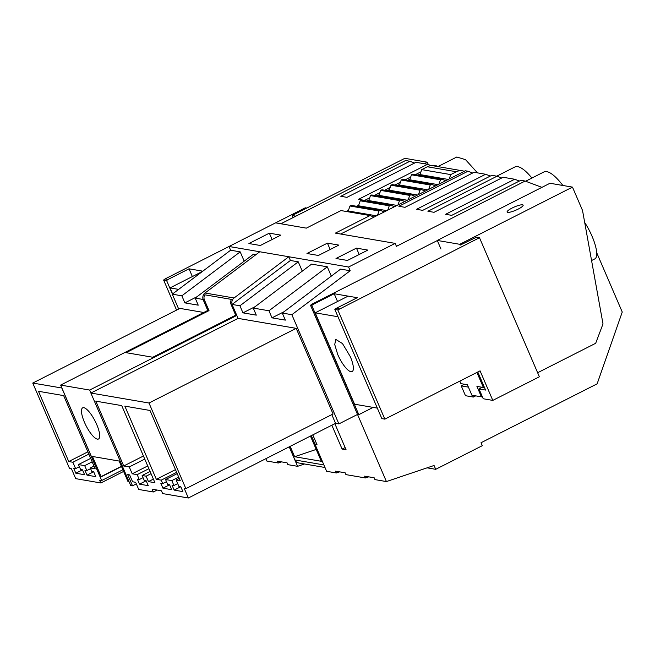 <?xml version="1.0" encoding="UTF-8"?>
<svg xmlns="http://www.w3.org/2000/svg" width="655" height="655" viewBox="0 0 655 655"><rect width="100%" height="100%" fill="white"/><g stroke="black" fill="none" stroke-linecap="round" stroke-linejoin="round"><path stroke-width="0.98" d="M165.559 479.525L171.806 480.606L173.919 485.511L172.019 485.183L174.132 490.096L182.892 491.602L180.78 486.69L178.872 486.362L176.13 479.976L180.248 480.688L150.003 410.464L124.843 406.141L156.357 479.313L161.236 480.148L162.718 483.587L160.811 483.259L162.931 488.171L171.692 489.678L169.579 484.766L167.672 484.438L165.559 479.525L177.202 473.622M162.931 488.171L169.588 484.79M162.718 483.587L166.485 481.679M161.236 480.148L176.645 472.337M156.357 479.313L175.474 469.619M176.13 479.976L179.257 478.396M174.132 490.096L180.796 486.714M173.919 485.511L177.685 483.603M171.806 480.606L178.7 477.102M153.344 491.987L138.721 489.473L135.634 482.293L132.58 481.769L129.624 474.891L127.668 474.564L132.523 485.83L130.697 485.519L90.873 393.041L148.996 403.022L185.873 488.646L184.211 488.36L188.362 497.996L162.653 493.583L161.449 490.8L152.148 489.195L153.344 491.987L157.143 490.055M129.256 466.941L132.212 473.802L137.173 474.654L139.286 479.566L137.378 479.239L139.499 484.151L148.259 485.65L146.147 480.745L144.239 480.418L142.127 475.505L146.122 476.193L148.456 481.605L154.94 482.719L121.732 405.609L95.81 401.155L123.73 465.992L129.256 466.941L144.755 459.081M334.852 423.687L346.086 449.772L342.123 449.093L345.136 447.561M316.578 443.681L315.071 444.442L326.632 471.297L336.392 472.975L335.606 471.166L345.136 472.795L345.914 474.613L365.424 477.962L364.647 476.144L374.169 477.782L374.947 479.599L386.417 481.564L357.515 414.451L338.881 423.9L291.852 314.703L350.196 270.744L348.583 267.011L395.17 243.382L396.431 246.329L525.13 181.05L541.914 187.363M331.839 425.218L342.123 449.093M312.787 434.879L317.053 444.786L315.071 444.442M368.724 476.848L365.424 477.962M427.101 467.834L435.706 469.316L434.06 465.484L386.417 481.564M596.68 252.666L622.25 312.042L597.139 383.838L481.024 442.739L482.293 445.687L435.706 469.316M188.362 497.996L335.565 423.326L338.881 423.9M335.565 423.326L331.807 414.623M185.873 488.646L333.067 413.976L296.199 328.36L148.996 403.022M244.2 261.173L240.189 251.856L230.625 250.218L229.013 246.485L288.798 256.744L290.411 260.477L232.066 304.436L238.068 318.379L296.199 328.36M238.068 318.379L90.873 393.041M350.196 270.744L340.625 269.107L282.289 313.057L291.852 314.703M282.289 313.057L285.334 320.123L271.997 317.839L268.951 310.773L253.256 308.071L256.293 315.137L242.964 312.853L239.918 305.787L232.066 304.436M284.098 311.698L271.997 317.839M253.256 308.071L311.592 264.121L327.295 266.814L331.307 276.132M327.295 266.814L268.951 310.773M232.14 304.378A5.461 5.109 -80.3 0 1 234.064 297.992L288.798 256.744L348.583 267.011M290.411 260.477L298.254 261.828L302.266 271.145M172.429 294.062L166.607 280.545L163.619 280.029L165.093 278.915L275.599 222.856L306.344 228.136L340.977 210.566L370.01 215.552L335.385 233.123L395.17 243.382M336.007 258.488L356.451 248.122L367.881 250.087L347.437 260.453L336.007 258.488M306.974 253.501L327.418 243.136L338.848 245.101L318.404 255.466L306.974 253.501M269.344 233.164L248.908 243.537L260.338 245.494L280.774 235.129L269.344 233.164L272.087 239.534M356.451 248.122L359.194 254.492M519.39 181.026L514.666 179.249L445.596 214.291L451.737 215.348L520.815 180.305L525.13 181.05M501.714 177.996L496.989 176.22L427.911 211.254L434.06 212.31L503.13 177.268L514.666 179.249M448.274 179.445L419.97 174.582L421.714 169.612L450.746 174.598L456.363 171.749A10.914 10.21 -80.3 0 1 462.438 170.808A10.914 10.21 -80.3 0 1 464.19 171.282L465.345 170.783L467.957 171.233L398.879 206.268L405.027 207.324L474.097 172.281L485.633 174.263L416.555 209.305L422.704 210.361L491.782 175.319L496.989 176.22M525.629 181.239L543.912 171.962A43.672 12.699 63.1 0 1 562.85 185.463M531.909 178.045A43.672 12.699 -116.9 0 0 514.871 166.976L496.744 176.17M464.28 171.323L340.665 234.023M327.418 243.136L330.161 249.506M255.057 306.712L242.964 312.853M298.254 261.828L239.918 305.787M339.683 471.862L336.392 472.975M490.358 176.039L485.633 174.263M472.673 173.01L467.957 171.233M132.523 485.83L136.322 483.906M123.73 465.992L143.429 456.003M132.212 473.802L147.711 465.942M137.173 474.654L148.906 468.702M139.286 479.566L143.052 477.659M139.499 484.151L146.155 480.77M142.127 475.505L150.093 471.461M146.122 476.193L151.051 473.688M148.456 481.605L153.385 479.1M240.189 251.856L181.844 295.814L184.89 302.88L198.228 305.165L195.182 298.099L253.526 254.148L256.031 254.574M196.991 296.74L184.89 302.88M195.182 298.099L203.034 299.45L207.766 310.445L60.637 385.075L61.906 388.022L32.75 383.06L179.945 308.399L203.746 312.484M230.625 250.218L172.281 294.169L181.844 295.814M172.281 294.169L178.684 309.037M122.903 469.758L101.664 480.533L99.666 480.189L100.87 482.972L75.71 478.649L71.469 468.8L69.528 468.464L32.75 383.06M101.664 480.533L61.84 388.055M93.673 471.731L91.774 471.404L90.292 467.973L95.18 468.808L63.658 395.612L38.481 391.289L68.742 461.538L72.869 462.25L75.62 468.636L73.712 468.309L75.824 473.213L84.585 474.719L82.473 469.807L80.573 469.479L78.453 464.575L84.7 465.648L86.82 470.552L84.913 470.225L87.025 475.137L95.794 476.643L93.673 471.731M87.025 475.137L93.69 471.764M86.82 470.552L90.587 468.644M84.7 465.648L92.183 461.849M78.453 464.575L90.685 458.369M75.824 473.213L82.489 469.84M75.62 468.636L79.378 466.72M72.869 462.25L88.859 454.136M68.742 461.538L87.868 451.835M90.292 467.973L94.009 466.082M281.617 461.89L278.318 463.003L277.54 461.194L287.062 462.823L287.848 464.641L297.599 466.319L289.215 446.841M100.87 482.972L123.615 471.428M265.84 458.697L266.847 461.038L278.318 463.003M236.782 315.382L235.685 315.194L152.771 357.253L126.096 352.677L209.011 310.617L207.832 310.413L203.263 299.793A5.461 5.109 -80.3 0 1 203.107 299.392L203.034 299.45M304.518 463.977L297.599 466.319M414.607 163.038L409.883 161.261L405.568 160.516L280.889 223.764M419.97 174.582A2.186 2.039 -80.3 0 1 419.519 175.352M420.183 173.976L417.996 175.09M445.809 180.69L441.748 179.167L412.715 174.181L411.463 174.811L409.727 179.781A2.186 2.039 -80.3 0 1 409.277 180.543M409.932 179.175L407.754 180.289M435.567 185.889L431.498 184.366L402.465 179.38L401.212 180.01L399.476 184.98A2.186 2.039 -80.3 0 1 399.026 185.742M399.689 184.374L397.503 185.48M425.316 191.088L421.255 189.557L392.214 184.579L390.969 185.209L389.226 190.179A2.186 2.039 -80.3 0 1 388.775 190.941M389.438 189.573L387.252 190.679M415.065 196.287L411.004 194.756L381.971 189.77L380.719 190.409L378.983 195.378A2.186 2.039 -80.3 0 1 378.533 196.14M379.188 194.772L377.01 195.878M404.823 201.486L400.754 199.955L371.721 194.969L370.468 195.608L368.732 200.569A2.186 2.039 -80.3 0 1 368.282 201.339M368.945 199.971L366.759 201.077M394.572 206.685L390.511 205.154L361.47 200.168L360.225 200.807L358.481 205.768A2.186 2.039 -80.3 0 1 358.031 206.538M358.694 205.171L356.508 206.276M384.321 211.884L380.26 210.353L351.227 205.367L349.975 206.006L348.239 210.967A2.186 2.039 -80.3 0 1 347.789 211.737M348.444 210.37L346.266 211.475M432.914 165.756L433.708 165.347L438.899 166.771M436.312 165.797L435.534 166.19M121.412 466.303L101.14 476.586A2.726 0.794 63.1 0 1 100.96 476.955A2.726 0.794 63.1 0 1 100.78 476.979L100.166 476.873L61.906 388.022M324.995 467.498L298.68 462.979A5.461 5.109 -80.3 0 1 294.938 459.957L289.281 446.808M438.13 166.476L456.805 157.004L465.541 159.673L477.479 172.863M409.883 161.261L340.813 196.295L346.953 197.351L416.031 162.317L427.559 164.299L358.49 199.333L364.639 200.389L369.698 197.818M374.406 195.436L379.941 192.619M384.649 190.237L390.192 187.428M394.899 185.037L400.442 182.229M405.15 179.838L410.685 177.03M415.393 174.639L420.936 171.831M431.301 165.699L427.559 164.299M203.107 299.392A5.461 5.109 -80.3 0 1 205.023 293.006L259.765 251.766M421.714 169.612L427.33 166.763A10.914 10.21 -80.3 0 1 433.405 165.83L462.438 170.808M316.201 449.436L294.635 456.715L290.173 446.35M209.011 310.617L204.442 299.998A5.461 5.109 -80.3 0 1 204.778 294.815L231.452 299.392A5.461 5.109 -80.3 0 0 231.117 304.575L235.685 315.194M101.14 476.586L92.478 456.478L119.153 461.055L128.02 481.654L129.117 481.843M315.137 444.409L311.346 435.616M294.635 456.715L321.31 461.292L310.445 436.066M236.799 315.432L89.669 390.061L60.637 385.075M90.939 393.008L89.669 390.061M93.608 436.705A17.472 5.076 63.1 0 1 83.586 420.133A17.472 5.076 63.1 0 1 82.686 407.836A17.472 5.076 63.1 0 1 87.573 410.128A17.472 5.076 63.1 0 1 97.595 426.7A17.472 5.076 63.1 0 1 98.496 438.997A17.472 5.076 63.1 0 1 93.608 436.705M411.463 174.811L440.496 179.797L441.748 179.167M440.496 179.797L438.973 184.161M401.212 180.01L430.245 184.997L431.498 184.366M430.245 184.997L428.722 189.361M390.969 185.209L420.002 190.196L421.255 189.557M420.002 190.196L418.471 194.56M380.719 190.409L409.752 195.395L411.004 194.756M409.752 195.395L408.229 199.759M370.468 195.608L399.501 200.594L400.754 199.955M399.501 200.594L397.978 204.958M360.225 200.807L389.258 205.793L390.511 205.154M389.258 205.793L387.727 210.157M349.975 206.006L379.008 210.992L380.26 210.353M379.008 210.992L377.485 215.356M374.079 217.083L370.01 215.552M450.746 174.598L449.215 178.962M275.616 222.856L305.279 207.807L306.777 208.061M165.093 278.915L168.089 279.431L189.025 268.812L202.804 271.178M192.365 276.566L189.025 268.812M166.607 280.545L168.089 279.431M163.619 280.029L176.572 310.11M373.137 407.402L358.809 414.672L311.78 305.476L313.262 304.354L311.985 304.141L437.319 240.565M311.985 304.141L310.503 305.255L357.532 414.451L358.809 414.672M337.824 309.946L384.853 419.143L381.857 418.627L334.836 309.43L337.824 309.946L479.493 237.716L476.496 237.208L460.113 245.142M313.262 304.354L334.197 293.735L357.253 297.697L336.31 308.317L339.306 308.832M477.79 371.999L485.576 390.069L479.001 388.939L482.244 387.302M334.836 309.43L336.31 308.317M337.538 301.497L334.197 293.735M311.78 305.476L310.503 305.255M479.493 237.716L539.376 376.772L492.797 400.401L480.066 370.845L384.853 419.143M479.001 388.939L483.234 398.764L492.797 400.401M464.485 384.248L461.243 385.893L465.476 395.71L473.328 397.061L472.583 395.333M468.407 387.121L461.243 385.893M473.328 397.061L475.686 395.866M518.17 209.109A8.736 1.768 -23.3 0 0 523.14 205.13A8.736 1.768 -23.3 0 0 512.071 208.061A8.736 1.768 -23.3 0 0 507.101 212.04A8.736 1.768 -23.3 0 0 518.17 209.109M337.702 354.437A18.012 5.24 -116.9 0 0 352.136 371.581A18.012 5.24 -116.9 0 0 350.278 356.598L342.508 343.588L335.843 339.446L334.721 344.505L337.702 354.437M482.227 396.439L481.417 396.848L471.895 395.211L467.383 384.747L460.907 383.633L459.826 381.112M481.417 396.848L476.914 386.385L483.39 387.498L476.914 372.449M584.702 222.503A27.297 7.934 63.1 0 1 592.014 236.168A27.297 7.934 63.1 0 1 594.838 258.881L591.563 260.534M484.274 387.048L483.39 387.498M537.632 372.728L595.682 343.285L603.001 323.906L582.524 210.443L572.478 187.117L459.753 244.299L437.27 240.442L440.971 249.031M337.906 316.578L377.272 407.983M437.27 240.442L549.995 183.261L572.478 187.117M348.124 296.125L315.202 312.828L337.677 316.692M315.202 312.828L354.552 404.209L377.034 408.073M428.329 164.585L427.297 162.194L424.268 163.725M292.998 217.616L292.089 215.511L295.872 216.158M292.089 215.511L404.823 158.33L427.297 162.194M202.403 271.473L170.022 287.905L178.643 289.379M170.022 287.905L172.617 293.923M323.889 464.927L294.938 459.957M204.442 299.998L203.263 299.793M232.206 304.763L231.117 304.575M234.064 297.992L205.023 293.006M456.363 171.749L427.33 166.763M376.543 215.831L348.239 210.967M386.786 210.632L358.481 205.768M397.036 205.433L368.732 200.569M407.287 200.233L378.983 195.378M417.53 195.034L389.226 190.179M427.781 189.835L399.476 184.98M438.031 184.636L409.727 179.781M100.96 476.955L121.511 466.532"/></g></svg>
